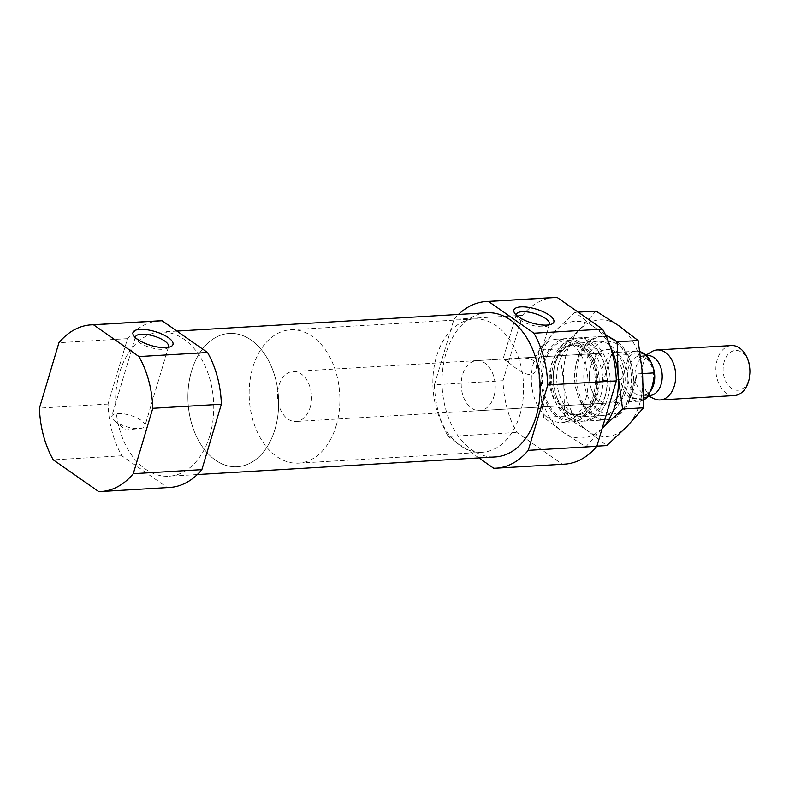 <?xml version="1.0" encoding="UTF-8"?>
<svg xmlns="http://www.w3.org/2000/svg" width="789" height="789" viewBox="0 0 789 789"><rect width="100%" height="100%" fill="white"/><g stroke="black" fill="none" stroke-linecap="round" stroke-linejoin="round"><path stroke-width="0.59" stroke-dasharray="3.94 2.96" d="M507.8 361.757L503.027 359.074C503.905 360.001 510.059 359.636 521.48 357.969C532.388 357.772 537.26 361.421 536.106 368.936C532.9 381.935 516.292 369.084 507.8 361.757M549.095 324.861A17.25 5.996 -163.4 0 1 547.635 325.956A17.25 5.996 -163.4 0 1 520.247 319.999A17.25 5.996 -163.4 0 1 516.913 316.803A17.25 5.996 -163.4 0 1 516.292 315.087M554.756 297.473A83.466 56.611 -93.4 0 0 522.505 315.314L503.017 380.712A83.466 56.611 -93.4 0 0 516.825 432.431L562.271 464.188A83.466 56.611 -93.4 0 0 564.599 464.129M585.744 399.017A41.738 28.305 -93.4 0 0 557.212 339.142A41.738 28.305 -93.4 0 0 531.421 382.468A41.738 28.305 -93.4 0 0 562.143 422.46A41.738 28.305 -93.4 0 0 585.744 399.017M522.505 315.314L453.922 319.367A83.466 56.611 -93.4 0 1 458.478 314.456M503.017 380.712L434.433 384.766A83.466 56.611 -93.4 0 0 448.241 436.485L516.825 432.431M562.271 464.188L493.687 468.242M486.833 312.779A72.203 48.967 -93.4 0 0 442.215 387.744A72.203 48.967 -93.4 0 0 495.354 456.93M434.433 384.766L453.922 319.367M478.893 457.906L448.241 436.485M159.772 320.817A83.466 56.611 -93.4 0 0 127.532 338.659L108.034 404.057A83.466 56.611 -93.4 0 0 121.851 455.776L167.298 487.543A83.466 56.611 -93.4 0 0 169.625 487.474M209.785 435.656A72.203 48.967 -93.4 0 0 160.433 332.07A72.203 48.967 -93.4 0 0 115.815 407.035A72.203 48.967 -93.4 0 0 168.954 476.221A72.203 48.967 -93.4 0 0 209.785 435.656M127.532 338.659L58.948 342.712M108.034 404.057L39.45 408.11M121.851 455.776L53.267 459.829M167.298 487.543L98.704 491.596M631.535 393.889A36.61 24.834 -93.4 0 0 632.374 390.634A36.61 24.834 -93.4 0 0 630.707 362.467A36.61 24.834 -93.4 0 0 592.44 349.083A36.61 24.834 -93.4 0 0 593.949 406.355A36.61 24.834 -93.4 0 0 631.535 393.889M626.387 390.289A28.384 19.242 -93.4 0 0 615.41 351.835A28.384 19.242 -93.4 0 0 590.29 368.039A28.384 19.242 -93.4 0 0 591.582 389.874A28.384 19.242 -93.4 0 0 609.414 406.256A28.384 19.242 -93.4 0 0 626.387 390.289M630.973 396.344A41.738 28.305 -93.4 0 0 631.93 392.636A41.738 28.305 -93.4 0 0 630.036 360.534A41.738 28.305 -93.4 0 0 602.451 336.459A41.738 28.305 -93.4 0 0 576.66 379.795A41.738 28.305 -93.4 0 0 607.372 419.787A41.738 28.305 -93.4 0 0 630.973 396.344M607.865 397.705A41.738 28.305 -93.4 0 0 579.343 337.83A41.738 28.305 -93.4 0 0 554.785 364.982A41.738 28.305 -93.4 0 0 556.679 397.084A41.738 28.305 -93.4 0 0 584.264 421.158A41.738 28.305 -93.4 0 0 607.865 397.705M595.537 398.435A41.738 28.305 -93.4 0 0 567.015 338.56A41.738 28.305 -93.4 0 0 541.224 381.896A41.738 28.305 -93.4 0 0 571.936 421.888A41.738 28.305 -93.4 0 0 595.537 398.435M168.195 347.377A17.25 5.996 -163.4 0 1 166.735 348.472A17.25 5.996 -163.4 0 1 139.357 342.515A17.25 5.996 -163.4 0 1 136.024 339.309A17.25 5.996 -163.4 0 1 135.392 337.603M115.727 421.78A17.25 5.996 -163.4 0 1 114.602 420.931A17.25 5.996 -163.4 0 1 111.851 416.099A17.25 5.996 -163.4 0 1 123.459 413.811A17.25 5.996 -163.4 0 1 141.044 420.281A17.25 5.996 -163.4 0 1 144.92 425.961A17.25 5.996 -163.4 0 1 139.969 428.496A17.25 5.996 -163.4 0 1 115.727 421.78M621.86 388.977A25.041 16.983 -93.4 0 0 604.739 353.048A25.041 16.983 -93.4 0 0 590.004 369.341A25.041 16.983 -93.4 0 0 591.148 388.602A25.041 16.983 -93.4 0 0 607.698 403.051A25.041 16.983 -93.4 0 0 621.86 388.977M493.875 396.542A25.041 16.983 -93.4 0 0 476.753 360.612A25.041 16.983 -93.4 0 0 461.279 386.62A25.041 16.983 -93.4 0 0 479.712 410.615A25.041 16.983 -93.4 0 0 493.875 396.542M519.931 414.758A66.779 45.289 -93.4 0 0 474.288 318.953A66.779 45.289 -93.4 0 0 433.023 388.287A66.779 45.289 -93.4 0 0 482.168 452.275A66.779 45.289 -93.4 0 0 519.931 414.758M274.986 429.236A66.779 45.289 -93.4 0 0 229.343 333.431A66.779 45.289 -93.4 0 0 188.078 402.765A66.779 45.289 -93.4 0 0 237.223 466.753A66.779 45.289 -93.4 0 0 274.986 429.236A66.779 45.289 -93.4 0 0 229.343 333.431A66.779 45.289 -93.4 0 0 188.078 402.765A66.779 45.289 -93.4 0 0 237.223 466.753A66.779 45.289 -93.4 0 0 274.986 429.236M652.74 366.274A23.374 15.849 -93.4 0 0 628.458 357.565L622.817 376.481A23.374 15.849 -93.4 0 0 632.413 397.133A23.374 15.849 -93.4 0 0 648.883 394.697M622.817 376.481L620.706 379.539A25.041 16.983 -93.4 0 0 638.922 401.197A25.041 16.983 -93.4 0 0 643.577 399.934M310.156 407.4A25.041 16.983 -93.4 0 0 293.044 371.471A25.041 16.983 -93.4 0 0 277.57 397.478A25.041 16.983 -93.4 0 0 296.003 421.474A25.041 16.983 -93.4 0 0 310.156 407.4M642.542 373.562L637.039 373.887L634.169 388.247L629.622 398.761L643.577 397.942M639.948 351.657A25.041 16.983 -93.4 0 0 635.973 351.204A25.041 16.983 -93.4 0 0 628.123 354.656L610.982 355.671L603.565 380.545C600.251 369.982 602.727 361.697 610.982 355.671M620.706 379.539L603.565 380.545M628.123 354.656L628.458 357.565M748.643 361.944A19.922 13.512 -93.4 0 0 727.823 354.656A19.922 13.512 -93.4 0 0 728.641 385.821A19.922 13.512 -93.4 0 0 749.096 379.036A19.922 13.512 -93.4 0 0 749.55 377.27M731.423 345.562A25.041 16.983 -93.4 0 0 715.948 371.56A25.041 16.983 -93.4 0 0 734.372 395.555M651.606 351.736A25.041 16.983 -93.4 0 0 641.733 375.949A25.041 16.983 -93.4 0 0 654.387 398.83M647.414 355.543A20.031 13.581 -93.4 0 0 642.927 356.973A20.031 13.581 -93.4 0 0 635.037 376.343A20.031 13.581 -93.4 0 0 645.155 394.648A20.031 13.581 -93.4 0 0 649.771 395.545M336.222 425.616A66.779 45.289 -93.4 0 0 290.579 329.812A66.779 45.289 -93.4 0 0 249.314 399.145A66.779 45.289 -93.4 0 0 298.459 463.133A66.779 45.289 -93.4 0 0 336.222 425.616M637.039 373.887L629.622 398.761M629.218 396.443A41.738 28.305 -93.4 0 0 613.063 339.891A41.738 28.305 -93.4 0 0 576.138 363.719A41.738 28.305 -93.4 0 0 578.031 395.822A41.738 28.305 -93.4 0 0 604.256 419.926A41.738 28.305 -93.4 0 0 629.218 396.443M595.961 311.103L579.382 329.891A58.425 39.628 -93.4 0 1 618.813 325.719A58.425 39.628 86.6 0 1 642.581 374.065A58.425 39.628 86.6 0 1 626.93 426.573A58.425 39.628 86.6 0 1 587.499 430.745A58.425 39.628 86.6 0 1 563.731 382.399A58.425 39.628 86.6 0 1 579.382 329.891L559.243 348.886L563.731 382.399L564.658 416.119L587.499 430.745L606.79 445.568M604.729 397.893A41.738 28.305 -93.4 0 0 605.686 394.194A41.738 28.305 -93.4 0 0 603.782 362.082A41.738 28.305 -93.4 0 0 560.17 346.825A41.738 28.305 -93.4 0 0 561.886 412.105A41.738 28.305 -93.4 0 0 604.729 397.893M602.224 428.23A58.425 39.628 86.6 0 1 563.011 432.185A58.425 39.628 86.6 0 1 539.232 383.849A58.425 39.628 86.6 0 1 554.884 331.341L575.023 312.336L594.314 327.169A58.425 39.628 86.6 0 1 610.213 346.46M605.331 334.506L594.314 327.169A58.425 39.628 -93.4 0 0 554.884 331.341L538.305 350.129L539.232 383.849L543.72 417.361L563.011 432.185L585.852 446.811L602.431 428.023M623.083 394.668A37.211 25.238 -93.4 0 0 597.648 341.272A37.211 25.238 -93.4 0 0 575.743 365.485A37.211 25.238 -93.4 0 0 577.44 394.115A37.211 25.238 -93.4 0 0 602.037 415.576A37.211 25.238 -93.4 0 0 623.083 394.668M605.222 395.723A37.211 25.238 -93.4 0 0 606.07 392.419A37.211 25.238 -93.4 0 0 604.384 363.788A37.211 25.238 -93.4 0 0 579.777 342.327A37.211 25.238 -93.4 0 0 556.787 380.969A37.211 25.238 -93.4 0 0 584.176 416.631A37.211 25.238 -93.4 0 0 605.222 395.723M578.179 312.158L575.023 312.336M559.243 348.886L538.305 350.129M564.658 416.119L543.72 417.361M596.888 446.15L585.852 446.811M600.794 395.664A36.521 24.765 -93.4 0 0 586.651 346.164A36.521 24.765 -93.4 0 0 554.332 367.013A36.521 24.765 -93.4 0 0 555.998 395.121A36.521 24.765 -93.4 0 0 578.939 416.207A36.521 24.765 -93.4 0 0 600.794 395.664M597.283 395.171A35.061 23.778 -93.4 0 0 573.317 344.872A35.061 23.778 -93.4 0 0 551.649 381.274A35.061 23.778 -93.4 0 0 577.449 414.866A35.061 23.778 -93.4 0 0 597.283 395.171M595.044 395.309A35.061 23.778 -93.4 0 0 571.078 345.01A35.061 23.778 -93.4 0 0 549.42 381.403A35.061 23.778 -93.4 0 0 575.22 415.004A35.061 23.778 -93.4 0 0 595.044 395.309M594.502 397.705A40.061 27.171 -93.4 0 0 566.265 340.296A40.061 27.171 -93.4 0 0 547.665 402.656A40.061 27.171 -93.4 0 0 594.502 397.705M652.967 366.934A20.031 13.581 -93.4 0 0 639.938 355.987A20.031 13.581 -93.4 0 0 627.561 376.787A20.031 13.581 -93.4 0 0 642.305 395.989A20.031 13.581 -93.4 0 0 649.899 391.877M516.371 314.318L503.037 359.074M549.44 324.18L536.096 368.936M176.904 331.094L160.433 332.07M197.309 474.544L168.954 476.221M630.707 362.467L630.036 360.534M632.374 390.634L631.93 392.636M602.451 336.459L579.343 337.83M607.372 419.787L584.264 421.158M554.785 364.982L554.332 367.013C556.048 359.666 558.908 353.985 562.902 349.981L564.717 348.363C565.772 346.982 568.642 345.819 573.317 344.872L571.078 345.01C575.516 345.03 579.234 346.371 582.233 349.024L588.357 356.017C595.439 368.138 597.105 381.491 593.367 396.058C588.998 408.978 583.12 412.302 581.266 413.219L575.22 415.004L577.449 414.866C572.696 414.481 569.717 413.673 568.504 412.42L566.512 411.02C562.074 407.518 558.573 402.222 555.998 395.121L556.679 397.084M567.015 338.56L557.212 339.142M571.936 421.888L562.143 422.46M547.635 325.956L551.689 324.111M516.913 316.803L514.536 313.036M166.735 348.472L170.789 346.627M136.024 339.309L133.637 335.552M135.481 336.834L111.851 416.099M168.55 346.696L144.92 425.961M114.602 420.931L125.717 429.985L139.969 428.496M591.148 388.602L591.582 389.874M590.004 369.341L590.29 368.039M604.739 353.048L521.48 357.969M503.066 359.064L476.753 360.612M607.698 403.051L479.712 410.615M474.288 318.953L290.579 329.812M482.168 452.275L298.459 463.133M652.128 386.423C648.765 394.352 645.57 394.914 645.629 395.013L642.305 395.989L648.262 395.634M646.438 355.602L639.938 355.987L646.161 358.236L649.82 362.516C653.312 368.532 654.406 375.327 653.095 382.912M635.973 351.204L293.044 371.471M638.922 401.197L296.003 421.474M645.155 394.648L648.045 395.96M642.927 356.973L645.954 355.149M577.44 394.115L578.031 395.822M575.743 365.485L576.138 363.719M597.648 341.272L579.777 342.327M602.037 415.576L584.176 416.631M604.384 363.788L603.782 362.082M606.07 392.419L605.686 394.194"/><path stroke-width="1.18" d="M516.292 315.087A17.25 5.996 -163.4 0 1 516.371 314.318A17.25 5.996 -163.4 0 1 534.617 313.509A17.25 5.996 -163.4 0 1 549.44 324.18A17.25 5.996 -163.4 0 1 549.095 324.861M557.083 297.404L488.499 301.457A83.466 56.611 -93.4 0 0 486.172 301.526L554.756 297.473A83.466 56.611 -93.4 0 1 557.083 297.404L602.53 329.171L533.936 333.224A83.466 56.611 -93.4 0 1 547.753 384.943L528.255 450.341L596.849 446.288L616.337 380.89A83.466 56.611 -93.4 0 0 602.53 329.171M478.893 457.906L493.687 468.242A83.466 56.611 -93.4 0 0 496.015 468.183L564.599 464.129A83.466 56.611 -93.4 0 0 596.849 446.288M486.172 301.526A83.466 56.611 -93.4 0 0 458.478 314.456M616.337 380.89L547.753 384.943M496.015 468.183A83.466 56.611 -93.4 0 0 528.255 450.341M197.309 474.544L495.354 456.93A72.203 48.967 -93.4 0 0 536.185 416.365A72.203 48.967 -93.4 0 0 486.833 312.779L176.904 331.094M488.499 301.457L533.936 333.224M162.1 320.758A83.466 56.611 -93.4 0 0 159.772 320.817L91.189 324.871A83.466 56.611 -93.4 0 0 58.948 342.712L39.45 408.11A83.466 56.611 -93.4 0 0 53.267 459.829L98.704 491.596A83.466 56.611 -93.4 0 0 101.041 491.527A83.466 56.611 -93.4 0 0 133.282 473.686L201.866 469.633L221.364 404.234A83.466 56.611 -93.4 0 0 207.546 352.515L162.1 320.758L93.516 324.812A83.466 56.611 -93.4 0 0 91.189 324.871M101.041 491.527L169.625 487.474A83.466 56.611 -93.4 0 0 201.866 469.633M207.546 352.515L138.963 356.569A83.466 56.611 -93.4 0 1 152.78 408.288L133.282 473.686M221.364 404.234L152.78 408.288M93.516 324.812L138.963 356.569M137.671 339.418A20.869 7.249 -163.4 0 1 133.637 335.552A20.869 7.249 -163.4 0 1 155.048 331.567A20.869 7.249 -163.4 0 1 170.789 346.627A20.869 7.249 -163.4 0 1 137.671 339.418M518.57 316.912A20.869 7.249 -163.4 0 1 514.536 313.036A20.869 7.249 -163.4 0 1 535.948 309.061A20.869 7.249 -163.4 0 1 551.689 324.111A20.869 7.249 -163.4 0 1 518.57 316.912M135.392 337.603A17.25 5.996 -163.4 0 1 135.481 336.834A17.25 5.996 -163.4 0 1 153.727 336.025A17.25 5.996 -163.4 0 1 168.55 346.696A17.25 5.996 -163.4 0 1 168.195 347.377M643.577 399.934A25.041 16.983 -93.4 0 0 646.773 397.755L648.883 394.697L652.128 386.423L654.525 375.781A23.374 15.849 -93.4 0 0 652.74 366.274L652.523 365.642A25.041 16.983 -93.4 0 0 639.948 351.657M654.525 375.781L654.189 372.872L642.542 373.562M654.189 372.872A25.041 16.983 -93.4 0 0 652.523 365.642M646.773 397.755L643.577 397.942M648.045 395.96L654.387 398.83A25.041 16.983 -93.4 0 0 660.166 399.944L734.372 395.555A25.041 16.983 -93.4 0 0 748.534 381.491A25.041 16.983 -93.4 0 0 749.106 379.272L749.55 377.27A19.922 13.512 -93.4 0 0 748.643 361.944L747.972 360.001A25.041 16.983 -93.4 0 0 731.423 345.562L657.207 349.951A25.041 16.983 -93.4 0 0 651.606 351.736L645.954 355.149M749.106 379.272A25.041 16.983 -93.4 0 0 747.972 360.001M660.166 399.944A25.041 16.983 -93.4 0 0 674.329 385.88A25.041 16.983 -93.4 0 0 657.207 349.951M648.262 395.634L649.771 395.545A20.031 13.581 -93.4 0 0 661.103 384.292A20.031 13.581 -93.4 0 0 647.414 355.543L646.438 355.602M610.213 346.46A58.425 39.628 86.6 0 1 618.093 375.505A58.425 39.628 86.6 0 1 602.431 428.023A58.425 39.628 86.6 0 1 602.224 428.23M605.331 334.506L617.156 341.785L618.093 375.505L622.57 409.018L602.431 428.023M596.888 446.15L606.79 445.568L626.93 426.573L643.518 407.785L642.581 374.065L638.104 340.552L618.813 325.719L595.961 311.103L578.179 312.158M638.104 340.552L617.156 341.785M643.518 407.785L622.57 409.018M649.899 391.877A20.031 13.581 -93.4 0 0 653.637 384.726A20.031 13.581 -93.4 0 0 652.967 366.934M652.128 386.423L651.852 387.182"/></g></svg>
